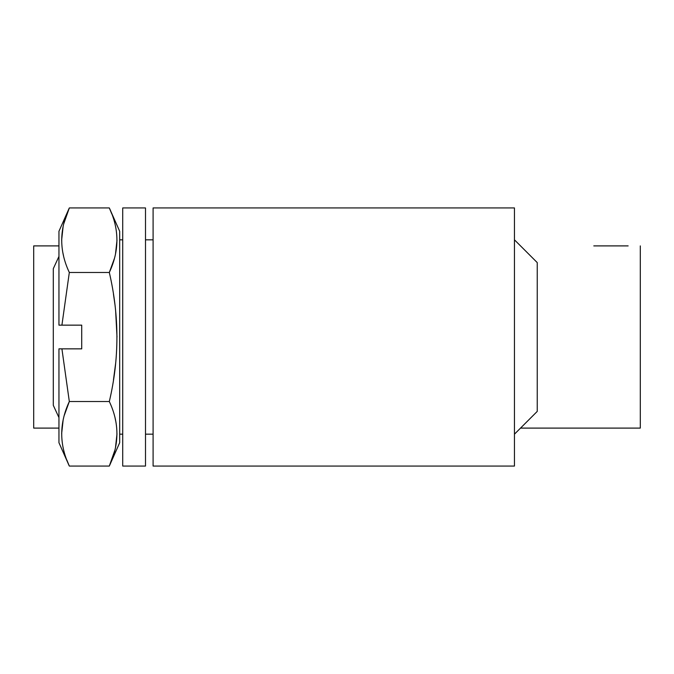 <?xml version="1.0" encoding="UTF-8"?>
<svg xmlns="http://www.w3.org/2000/svg" width="674" height="674" viewBox="0 0 674 674"><rect width="100%" height="100%" fill="white"/><g stroke="black" fill="none" stroke-linecap="round" stroke-linejoin="round"><path stroke-width="1.01" d="M122.719 207.937L122.719 466.063L145.5 466.063L145.5 207.937L122.719 207.937M66.852 460.064L69.321 466.063C59.194 444.697 59.194 423.188 69.321 401.527L61.915 348.854L81.722 348.854L81.722 325.146L58.95 325.146L58.95 231.283L69.321 207.937L63.693 223.97M63.145 226.346L61.637 240.205M62.876 252.758L63.499 255.648M61.915 348.854L58.95 348.854L58.95 442.717L69.321 466.063L109.314 466.063L119.686 442.717L119.686 231.283L109.314 207.937C119.441 229.303 119.441 250.812 109.314 272.473C119.441 315.862 119.441 358.88 109.314 401.527C119.441 422.893 119.441 444.402 109.314 466.063L114.942 450.03M514.456 239.826L537.237 262.599L537.237 411.401L514.456 434.174M119.686 434.174L122.719 434.174M145.5 434.174L153.091 434.174M119.686 239.826L122.719 239.826M145.5 239.826L153.091 239.826M153.091 466.063L153.091 207.937L514.456 207.937L514.456 466.063L153.091 466.063M109.314 401.527L69.321 401.527L64.249 415.454M63.145 419.944L61.637 433.795M58.95 245.9L33.7 245.9L33.7 428.1L58.95 428.1M628.151 245.9L593.794 245.9M640.3 245.9L640.3 428.1L520.53 428.1M58.95 256.423L53.297 268.673L53.297 405.327L58.95 417.577M115.49 447.654L116.998 433.795M115.76 421.242L115.136 418.352M113.459 379.925L115.608 363.615M116.998 337L115.616 310.453M114.959 304.648L113.451 294.049M61.915 325.146L69.321 272.473L109.314 272.473L114.386 258.546M115.49 254.056L116.998 240.205M111.783 213.936L109.314 207.937L69.321 207.937C59.194 229.598 59.194 251.107 69.321 272.473"/></g></svg>
